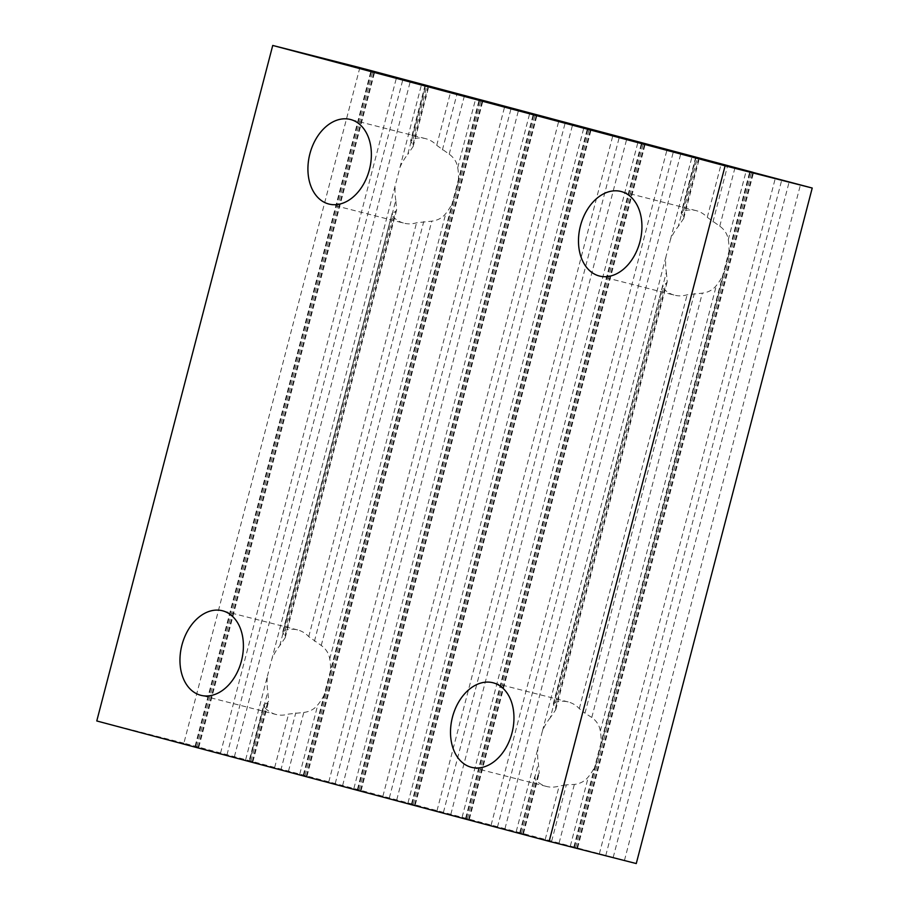 <?xml version="1.0" encoding="UTF-8"?>
<svg xmlns="http://www.w3.org/2000/svg" width="909" height="909" viewBox="0 0 909 909"><rect width="100%" height="100%" fill="white"/><g stroke="black" fill="none" stroke-linecap="round" stroke-linejoin="round"><path stroke-width="0.68" stroke-dasharray="4.54 3.41" d="M695.703 157.143L681.227 212.729L681.409 213.547L683.579 211.024A43.632 30.792 -75.7 0 1 696.124 210.627A43.632 30.792 -75.7 0 1 696.339 210.683A43.632 30.792 -75.7 0 1 707.282 217.331L719.769 226.171C724.587 229.693 727.427 234.204 728.279 239.669A43.632 30.792 104.3 0 1 728.711 255.02L724.189 272.405A43.632 30.792 104.3 0 1 716.337 285.54C712.895 289.891 708.225 292.425 702.316 293.152L687.113 294.789A43.632 30.792 -75.7 0 1 674.569 295.186L599.429 276.029M636.266 863.55L551.672 841.143L566.341 784.831L574.352 784.433C580.249 783.706 584.93 781.172 588.362 776.831A43.632 30.792 104.3 0 0 596.213 763.685L724.189 272.405M600.735 746.3A43.632 30.792 104.3 0 0 600.315 730.961C599.451 725.484 596.611 720.985 591.793 717.451L584.987 713.224L694.306 293.55M555.615 702.305L663.4 288.483L662.763 285.153L553.251 704.009L553.445 704.839L555.615 702.305A43.632 30.792 -75.7 0 1 568.148 701.918A43.632 30.792 -75.7 0 1 568.375 701.975A43.632 30.792 -75.7 0 1 579.317 708.622L584.987 713.224M696.067 157.257L681.409 213.547L683.523 216.524L683.716 218.455L678.307 226.375L696.328 157.189M666.365 272.245L667.195 281.87L666.081 283.506L662.763 285.153L553.445 704.839L555.558 707.804L555.74 709.747L550.343 717.655L666.365 272.245A43.632 30.792 104.3 0 1 665.933 256.895L670.467 239.522A43.632 30.792 104.3 0 1 678.307 226.375M550.343 717.655A43.632 30.792 104.3 0 0 542.491 730.802L537.969 748.187A43.632 30.792 104.3 0 0 538.389 763.526L539.219 773.15L538.105 774.786L534.787 776.434L535.435 779.763A43.632 30.792 -75.7 0 0 546.377 786.41A43.632 30.792 -75.7 0 0 546.593 786.467A43.632 30.792 -75.7 0 0 559.137 786.069L566.341 784.831M551.672 841.143L497.564 826.747L673.512 151.235M663.4 288.483A43.632 30.792 -75.7 0 0 674.342 295.13A43.632 30.792 -75.7 0 0 674.569 295.186M519.743 832.667L534.787 776.434L520.118 832.746M285.051 630.312L392.847 216.478L392.199 213.149L282.699 632.016L282.881 632.834L285.051 630.312A43.632 30.792 -75.7 0 1 297.595 629.914A43.632 30.792 -75.7 0 1 297.811 629.971A43.632 30.792 -75.7 0 1 308.753 636.618L321.241 645.458C326.058 648.992 328.899 653.491 329.762 658.968A43.632 30.792 104.3 0 1 330.183 674.308L325.661 691.692A43.632 30.792 104.3 0 1 317.809 704.827C314.366 709.179 309.696 711.713 303.788 712.44L288.585 714.076A43.632 30.792 -75.7 0 1 276.041 714.474L200.9 695.317M425.139 85.151L410.663 140.736L410.857 141.554L413.027 139.032A43.632 30.792 -75.7 0 1 425.56 138.634A43.632 30.792 -75.7 0 1 425.787 138.691A43.632 30.792 -75.7 0 1 436.729 145.338L449.205 154.178C454.023 157.7 456.863 162.2 457.727 167.676A43.632 30.792 104.3 0 1 458.159 183.027L453.625 200.4A43.632 30.792 104.3 0 1 445.774 213.547C442.342 217.887 437.661 220.433 431.764 221.16L416.549 222.796A43.632 30.792 -75.7 0 1 404.005 223.182L328.865 204.036M497.564 826.747L281.108 769.15L295.777 712.838M359.85 67.652L183.891 743.176L281.108 769.15M250.975 761.163L264.871 707.77A43.632 30.792 -75.7 0 0 275.825 714.417A43.632 30.792 -75.7 0 0 276.041 714.474M264.871 707.77L264.235 704.441L263.655 705.077L249.18 760.663M245.68 759.617L267.405 676.194A43.632 30.792 -75.7 0 0 267.837 691.533L268.666 701.157L267.553 702.793L264.235 704.441L249.566 760.753M279.779 645.663L395.801 200.253L396.631 209.877L395.517 211.513L392.199 213.149L282.881 632.834L284.994 635.811L285.187 637.743L279.779 645.663A43.632 30.792 -75.7 0 0 271.939 658.809L399.903 167.529A43.632 30.792 104.3 0 1 407.755 154.382L425.776 85.196M267.405 676.194L271.939 658.809M395.801 200.253A43.632 30.792 104.3 0 1 395.381 184.902M392.847 216.478A43.632 30.792 -75.7 0 0 403.789 223.125A43.632 30.792 -75.7 0 0 404.005 223.182M425.514 85.264L410.857 141.554L412.97 144.531L413.152 146.463L407.755 154.382M183.891 743.176L96.774 720.962M728.711 255.02L750.436 171.596M576.942 847.813L752.891 172.38M574.488 847.108L596.213 763.685M591.793 717.451L702.316 293.152M600.315 730.961L716.337 285.54M728.279 239.669L746.3 170.494M719.769 226.171L735.04 167.54M579.317 708.622L687.113 294.789M712.963 221.944L727.632 165.631M707.282 217.331L721.189 163.938M683.579 211.024L697.487 157.632M683.523 216.524L698.771 157.984M555.558 707.804L666.081 283.506M670.467 239.522L692.192 156.098M542.491 730.802L665.933 256.895M516.232 831.61L537.969 748.187M504.972 828.656L680.932 153.144M570.341 846.006L588.362 776.831M559.08 843.063L574.352 784.433M545.23 839.461L559.137 786.069M521.527 833.155L535.435 779.763M520.368 832.712L538.389 763.526M522.834 833.417L538.105 774.786M303.924 775.116L325.661 691.692M330.183 674.308L453.625 200.4M458.159 183.027L479.884 99.604M306.39 775.82L482.327 100.388M299.788 774.014L317.809 704.827M288.517 771.059L303.788 712.44M329.762 658.968L445.774 213.547M321.241 645.458L431.764 221.16M274.677 767.469L288.585 714.076M314.434 641.231L423.753 221.546M308.753 636.618L416.549 222.796M249.816 760.719L267.837 691.533M252.282 761.424L267.553 702.793M284.994 635.811L395.517 211.513M234.408 756.663L410.368 81.151M399.903 167.529L421.64 84.094M457.727 167.676L475.748 98.502M449.205 154.178L464.476 95.547M442.399 149.951L457.068 93.638M436.729 145.338L450.637 91.945M413.027 139.032L426.923 85.639M412.97 144.531L428.219 85.98M195.696 746.312L371.656 70.8M624.46 860.403L800.42 184.891M613.189 857.46L789.148 181.948M605.78 855.539L781.74 180.027M599.349 853.858L775.297 178.346M575.636 847.552L751.595 172.04M574.227 847.154L750.186 171.653M491.121 825.065L667.081 149.542M467.419 818.748L643.379 143.236M466.01 818.35L641.959 142.861M468.726 819.02L644.663 143.577M466.26 818.316L642.22 142.793M462.124 817.214L638.084 141.69M450.853 814.259L626.812 138.747M443.444 812.351L619.404 136.827M437.013 810.658L612.973 135.146M413.3 804.351L589.259 128.839M411.891 803.954L587.85 128.453M414.618 804.613L590.555 129.18M412.152 803.908L588.112 128.396M408.016 802.806L583.976 127.294M396.744 799.863L572.704 124.351M389.336 797.943L565.296 122.431M382.894 796.261L558.853 120.749M359.191 789.955L535.151 114.443M357.782 789.557L533.742 114.057M360.498 790.216L536.435 114.784M358.032 789.512L533.992 114M353.896 788.41L529.856 112.898M342.636 785.467L518.596 109.944M335.228 783.547L511.188 108.035M328.785 781.865L504.745 106.353M305.083 775.559L481.043 100.035M303.674 775.15L479.622 99.66M227 754.754L402.96 79.231M220.557 753.061L396.517 77.549M196.855 746.755L372.815 71.243M195.446 746.357L371.406 70.857M198.162 747.016L374.11 71.584M577.601 847.961L753.538 172.551M555.751 709.747L667.206 281.87M683.716 218.455L699.43 158.155M523.493 833.564L539.23 773.161M307.049 775.968L482.986 100.558M252.941 761.572L268.678 701.157M285.187 637.743L396.642 209.877M413.163 146.463L428.866 86.162M573.852 847.063L749.811 171.551M465.635 818.259L641.595 142.747M469.385 819.168L645.31 143.758M411.516 803.863L587.475 128.351M415.277 804.772L591.202 129.351M357.407 789.466L533.367 113.955M361.157 790.364L537.094 114.954M303.299 775.07L479.259 99.547M195.071 746.266L371.031 70.754M198.821 747.175L374.758 71.754M425.56 138.634L350.419 119.477M297.595 629.914L222.455 610.768M568.148 701.918L493.008 682.761M696.124 210.627L620.983 191.469M546.593 786.467L471.453 767.31"/><path stroke-width="1.36" d="M752.902 172.301L359.85 67.652L272.734 45.45L725.109 165.824L812.226 188.038L752.891 172.38M725.109 165.824L549.15 841.348L96.774 720.962L272.734 45.45M639.97 241.669A43.632 30.792 104.3 0 1 599.429 276.029A43.632 30.792 104.3 0 1 599.213 275.972A43.632 30.792 104.3 0 1 580.408 225.989A43.632 30.792 104.3 0 1 620.983 191.469A43.632 30.792 104.3 0 1 621.199 191.526A43.632 30.792 104.3 0 1 639.97 241.669M511.994 732.961A43.632 30.792 104.3 0 1 471.453 767.31A43.632 30.792 104.3 0 1 471.237 767.253A43.632 30.792 104.3 0 1 452.432 717.269A43.632 30.792 104.3 0 1 493.008 682.761A43.632 30.792 104.3 0 1 493.235 682.818A43.632 30.792 104.3 0 1 511.994 732.961M241.442 660.957A43.632 30.792 104.3 0 1 200.9 695.317A43.632 30.792 104.3 0 1 200.684 695.26A43.632 30.792 104.3 0 1 181.88 645.276A43.632 30.792 104.3 0 1 222.455 610.768A43.632 30.792 104.3 0 1 222.671 610.825A43.632 30.792 104.3 0 1 241.442 660.957M369.406 169.676A43.632 30.792 104.3 0 1 328.865 204.036A43.632 30.792 104.3 0 1 328.649 203.98A43.632 30.792 104.3 0 1 309.844 153.996A43.632 30.792 104.3 0 1 350.419 119.477A43.632 30.792 104.3 0 1 350.647 119.534A43.632 30.792 104.3 0 1 369.406 169.676M549.15 841.348L636.266 863.55L812.226 188.038"/></g></svg>

